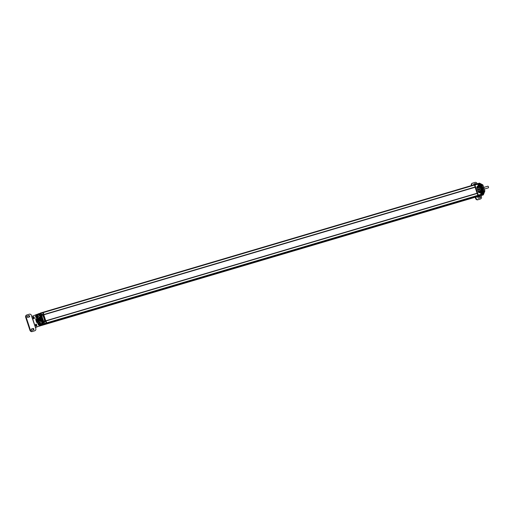 <?xml version="1.0" encoding="UTF-8"?>
<svg xmlns="http://www.w3.org/2000/svg" width="514" height="514" viewBox="0 0 514 514"><rect width="100%" height="100%" fill="white"/><g stroke="black" fill="none" stroke-linecap="round" stroke-linejoin="round"><path stroke-width="0.77" d="M46.324 322.85L46.652 323.306L46.723 322.863L45.932 320.749L477.088 193.232L475.116 187.237M41.897 325.253L46.131 323.473M43.041 312.865L43.041 312.268L474.197 184.764L43.041 312.268L43.96 314.741M43.337 312.563L474.493 185.059L475.129 186.993L43.973 314.729M46.131 323.524L477.288 196.02L473.086 197.787L41.923 325.291M477.814 195.802L46.652 323.306L477.814 195.802L477.969 195.326M46.087 320.929L477.243 193.425L477.879 195.359L46.723 322.863M477.243 193.425L45.984 320.768M472.559 198.006L41.39 325.516M42.701 312.435L43.028 312.339M475.084 187.263L43.966 314.754L475.122 187.263M475.02 186.139L477.744 193.791L477.532 194.311M43.433 313.771L46.087 321.88M43.966 324.128L44.217 323.518L46.266 322.914L46.183 323.447L40.972 325.632M46.266 322.914L42.932 312.763L42.572 312.416L40.535 313.013M37.766 320.299A1.452 0.758 -106.5 0 0 38.884 321.398A1.452 0.758 -106.5 0 0 39.173 319.708A1.452 0.758 -106.5 0 0 38.055 318.609A1.452 0.758 -106.5 0 0 37.766 320.299M39.141 325.992L39.764 325.895L39.237 326.114M41.351 325.066L43.825 324.186M42.437 322.31A1.047 0.546 73.5 0 1 42.476 322.291L43.137 322.175A0.97 0.508 -106.5 0 0 42.887 322.651M41.583 317.748L40.754 315.23L41.403 314.953L40.882 313.373L40.336 313.097M44.217 323.518L43.696 321.937M42.026 314.24C40.619 314.118 43.484 322.953 44.634 322.188C46.042 322.317 43.176 313.482 42.026 314.24M44.467 321.918C45.624 322.638 42.643 313.456 42.052 314.568L42.039 314.568C40.895 313.855 43.876 323.036 44.467 321.918L44.442 321.937C45.393 321.905 42.829 314.093 42.007 314.581M40.182 315.461A1.047 0.546 73.5 0 0 40.227 315.448L40.831 315.121L40.265 315.358A0.97 0.508 73.5 0 1 40.24 315.365A0.97 0.508 73.5 0 1 40.098 315.371M39.43 314.754A1.047 0.546 73.5 0 1 39.398 314.671L39.058 313.636L39.758 313.521M37.773 314.176L39.135 313.527L37.432 314.247L39.128 313.534L39.494 314.632L39.854 314.529M40.522 313.02L42.572 312.416M40.304 314.928A0.97 0.508 -106.5 0 0 40.651 315.198M31.836 316.489L31.54 315.57A1.94 1.651 -112.8 0 0 29.349 314.202L27.133 314.857A1.94 1.651 67.2 0 0 26.15 317.164L30.384 330.033L29.934 330.226L25.7 317.35A1.94 1.651 67.2 0 1 26.535 315.095L26.985 314.909M32.119 331.594L34.791 330.753L32.119 331.594A1.94 1.651 -112.8 0 1 29.934 330.226M29.028 317.074A0.726 0.623 67.2 0 0 28.36 315.808L27.261 316.129M31.495 329.005L32.594 328.677A0.726 0.623 -112.8 0 1 33.256 329.943M35.479 327.566L40.156 325.555A5.815 3.039 -106.5 0 0 41.21 319.014A5.815 3.039 -106.5 0 0 36.693 314.465A5.815 3.039 -106.5 0 0 36.526 314.523L31.714 316.528L35.768 328.44A1.94 1.651 67.2 0 1 34.791 330.753M37.291 314.298A5.815 3.039 73.5 0 1 37.451 314.24A5.815 3.039 73.5 0 1 41.968 318.789A5.815 3.039 73.5 0 1 40.914 325.33M33.937 316.997A1.028 0.54 -106.5 0 0 34.335 318.333M36.359 324.353A1.028 0.54 -106.5 0 0 36.751 325.69M40.086 322.843A3.187 1.664 -106.5 0 0 40.445 322.586M38.46 316.72A3.187 1.664 -106.5 0 0 38.197 316.759L38.062 316.797M35.337 327.559L40.156 325.555M32.568 331.408A1.94 1.651 -112.8 0 1 30.384 330.033M28.816 315.615L27.467 316.014A0.726 0.623 67.2 0 0 27.923 317.395L29.266 317.003A0.726 0.623 67.2 0 0 28.816 315.615L28.36 315.808M33.5 329.872L32.157 330.271A0.726 0.623 -112.8 0 1 31.701 328.889L33.044 328.491A0.726 0.623 -112.8 0 1 33.5 329.872M38.974 321.95A2.017 1.054 -106.5 0 0 39.334 319.682A2.017 1.054 -106.5 0 0 37.773 318.108A2.017 1.054 -106.5 0 0 37.715 318.127A2.017 1.054 -106.5 0 0 37.349 320.395A2.017 1.054 -106.5 0 0 38.916 321.97A2.017 1.054 -106.5 0 0 38.974 321.95M34.078 318.757A1.028 0.54 -106.5 0 0 34.265 317.594A1.028 0.54 -106.5 0 0 33.468 316.791A1.028 0.54 -106.5 0 0 33.436 316.797A1.028 0.54 -106.5 0 0 33.249 317.96A1.028 0.54 -106.5 0 0 34.052 318.764A1.028 0.54 -106.5 0 0 34.078 318.757M36.5 326.114A1.028 0.54 -106.5 0 0 36.687 324.951A1.028 0.54 -106.5 0 0 35.884 324.141A1.028 0.54 -106.5 0 0 35.851 324.154A1.028 0.54 -106.5 0 0 35.665 325.317A1.028 0.54 -106.5 0 0 36.468 326.12A1.028 0.54 -106.5 0 0 36.5 326.114M39.302 318.14A3.187 1.664 -106.5 0 1 40.163 320.768A0.687 0.36 73.5 0 0 40.754 321.591A0.687 0.36 73.5 0 0 40.953 321.083A4.568 2.384 -106.5 0 0 39.713 317.318A0.687 0.36 73.5 0 0 39.308 317.067A0.687 0.36 73.5 0 0 39.302 318.14L40.053 317.915M36.969 322.753A0.687 0.36 73.5 0 0 37.374 323.004A0.687 0.36 73.5 0 0 37.387 321.937A3.187 1.664 -106.5 0 1 36.52 319.31A0.687 0.36 73.5 0 0 35.935 318.487A0.687 0.36 73.5 0 0 35.736 318.995A4.568 2.384 -106.5 0 0 36.969 322.753L37.573 322.58M39.874 322.541A3.187 1.664 -106.5 0 0 39.906 322.477A0.687 0.36 73.5 0 1 40.053 322.349A0.687 0.36 73.5 0 1 40.529 322.747A0.687 0.36 73.5 0 1 40.587 323.537A4.568 2.384 -106.5 0 1 40.433 323.794M37.76 315.647A4.568 2.384 -106.5 0 1 38.017 315.731A0.687 0.36 73.5 0 1 38.447 316.412A0.687 0.36 73.5 0 1 38.261 317.048A0.687 0.36 73.5 0 1 38.12 317.035A3.187 1.664 -106.5 0 0 38.062 317.009M38.319 319.714L38.03 319.933L38.518 320.537L38.447 319.657M38.402 319.689L38.447 320.344M36.571 315.378L35.8 315.577L36.571 315.937L35.813 315.628L35.684 316.72A0.893 0.463 73.5 0 1 35.896 315.795A0.893 0.463 73.5 0 1 36.539 316.361L36.539 316.361M35.929 315.789A0.893 0.463 -106.5 0 0 35.749 316.701L37.201 315.692L37.554 316.752L37.239 315.737L36.475 315.358M36.59 316.341L37.207 315.744L37.522 316.708L36.79 316.932L36.822 316.271L35.851 316.907M35.807 315.622L35.787 316.701M35.697 316.971L35.819 317.344L35.704 316.965L36.764 316.528M36.61 316.585A0.893 0.463 73.5 0 1 36.404 317.504A0.893 0.463 73.5 0 1 35.755 316.939M35.819 316.926A0.893 0.463 -106.5 0 0 36.43 317.498M35.819 317.344L37.207 317.543L37.522 316.785L36.59 317.716L37.252 317.459M36.751 317.678A1.613 0.842 73.5 0 0 37.445 317.948A1.613 0.842 73.5 0 0 37.766 316.078A1.613 0.842 -106.5 0 0 36.526 314.857L36.674 314.812A1.613 0.842 -106.5 0 1 37.914 316.033A1.613 0.842 73.5 0 1 37.593 317.909A1.613 0.842 73.5 0 1 37.516 317.922M36.526 314.857A1.613 0.842 -106.5 0 0 36.096 315.461M38.987 322.734L38.222 322.933L38.987 323.287L38.229 322.978L38.1 324.077A0.893 0.463 73.5 0 1 38.312 323.152A0.893 0.463 73.5 0 1 38.961 323.717L39.032 323.936A0.893 0.463 73.5 0 1 38.82 324.861A0.893 0.463 73.5 0 1 38.177 324.295L38.987 325.086L39.083 323.916M39.013 323.698L38.948 323.235L39.623 323.049L39.976 324.058L39.662 323.094L38.891 322.715M39.237 323.621L38.274 324.263M38.229 322.978L38.203 324.058M38.177 324.295L39.032 323.942M38.344 323.145A0.893 0.463 -106.5 0 0 38.164 324.058L38.1 324.077M38.164 324.058L38.961 323.717M38.242 324.276A0.893 0.463 -106.5 0 0 38.852 324.848M39.649 323.094L38.274 322.888L37.927 323.724M39.976 324.058L39.623 324.899L39.944 324.135L39.308 324.328L39.006 325.073L39.668 324.816M39.167 325.034A1.613 0.842 73.5 0 0 39.861 325.304A1.613 0.842 73.5 0 0 40.182 323.434A1.613 0.842 -106.5 0 0 38.948 322.214L39.096 322.169A1.613 0.842 -106.5 0 1 40.33 323.39A1.613 0.842 73.5 0 1 40.008 325.259A1.613 0.842 73.5 0 1 39.931 325.278M38.948 322.214A1.613 0.842 -106.5 0 0 38.511 322.818M40.278 313.116A0.938 0.488 73.5 0 1 40.304 313.103A0.938 0.488 73.5 0 1 41.03 313.836A0.938 0.488 73.5 0 1 40.863 314.896A0.938 0.488 -106.5 0 1 40.837 314.902A0.938 0.488 -106.5 0 1 40.805 314.909M39.867 313.636L40.208 314.684L39.867 313.636M40.06 314.484L40.028 313.836L40.034 314.472M43.594 324.205A0.938 0.488 -106.5 0 0 43.754 324.205A0.938 0.488 -106.5 0 0 43.78 324.199A0.938 0.488 73.5 0 0 43.953 323.145A0.938 0.488 73.5 0 0 43.221 322.406A0.938 0.488 73.5 0 1 43.221 322.406L43.349 322.374A0.938 0.488 73.5 0 1 43.349 322.374A0.938 0.488 73.5 0 1 44.075 323.107A0.938 0.488 73.5 0 1 43.908 324.161A0.938 0.488 -106.5 0 1 43.883 324.173A0.938 0.488 -106.5 0 1 43.857 324.18M42.913 322.908L43.253 323.948L42.913 322.908M43.08 323.736L43.06 323.107L43.112 323.73M474.293 184.777L474.949 185.008L478.283 195.153L478.206 195.693L472.886 197.845M474.852 186.152L474.506 185.091M477.898 195.416L477.551 194.356M476.305 196.849L475.919 197.01M474.602 184.648L477.506 183.794L478.386 185.721L478.894 185.573L479.119 186.274L478.99 185.715M481.091 192.024L481.695 191.818L480.68 192.711L481.123 194.825L480.314 195.166L480.937 195.031A5.815 3.039 73.5 0 1 480.436 195.352L475.296 197.511L475.598 198.43L476.048 198.243L475.746 197.318M479.176 195.673L476.195 196.811M479.144 187.192A1.356 1.156 67.2 0 0 476.928 187.848L478.206 191.748A1.356 1.156 67.2 0 0 480.429 191.092L479.099 187.212A1.317 1.124 -112.8 0 0 477.615 186.28L477.609 186.28A1.317 1.124 -112.8 0 0 477.506 186.312L477.339 186.383A1.317 1.124 67.2 0 0 477.262 186.421A1.317 1.124 -112.8 0 1 477.422 186.351M479.96 195.288L479.62 195.519M480.429 195.031L480.937 195.031L480.429 195.179M481.194 192.409L480.699 192.769L481.194 192.409M479.761 185.933L479.144 186.113L479.755 185.933L481.592 191.677L480.956 191.863L481.188 192.564A5.815 3.039 -106.5 0 1 481.11 193.258M479.453 195.436L479.96 195.442L479.453 195.59M480.429 191.092L480.384 191.112A1.317 1.124 -112.8 0 1 479.562 192.744A1.317 1.124 67.2 0 0 479.613 192.724L479.601 192.731M476.928 187.854L478.219 191.748A1.317 1.124 -112.8 0 0 479.71 192.679L479.71 192.679M476.941 187.848A1.317 1.124 -112.8 0 1 477.506 186.312M480.384 191.105L479.099 187.212M478.849 190.064A0.623 0.527 -112.8 0 1 478.463 188.889A0.623 0.527 -112.8 0 1 478.849 190.064M479.106 190.842A0.623 0.527 67.2 0 0 479.491 192.018A0.623 0.527 67.2 0 0 479.106 190.842M478.213 188.118A0.623 0.527 -112.8 0 1 477.821 186.942A0.623 0.527 -112.8 0 1 478.213 188.118M479.883 195.333L479.209 195.616M477.153 196.374L476.08 196.74A0.777 0.777 0 0 0 477.236 196.412L477.23 196.425M476.144 196.785L475.463 196.965M477.365 196.258L478.149 195.956M478.958 195.59L479.247 195.519A0.777 0.777 0 0 1 478.071 195.911M487.754 186.229A0.874 0.456 73.5 0 1 487.78 186.216A0.874 0.456 73.5 0 1 488.461 186.903A0.874 0.456 73.5 0 1 488.3 187.88A0.874 0.456 73.5 0 1 488.274 187.893A0.874 0.456 73.5 0 1 488.249 187.899M478.264 185.136L477.917 184.096M481.31 194.408L480.969 193.36M480.455 198.957L477.789 199.798L480.455 198.957A1.94 1.651 67.2 0 0 481.438 196.65L481.085 195.577M478.238 199.612A1.94 1.651 -112.8 0 1 476.048 198.243M477.789 199.798A1.94 1.651 -112.8 0 1 475.598 198.43M472.347 183.247A1.94 1.651 67.2 0 0 471.364 185.56L471.846 185.458M479.87 197.871A0.726 0.623 67.2 0 0 479.209 196.605L478.11 196.926M473.876 184.057L474.981 183.729A0.726 0.623 -112.8 0 1 475.816 184.288M476.568 196.881L475.296 197.511M477.05 196.682L477.564 196.464M478.046 196.264L478.553 196.046M479.035 195.847L479.671 195.577A5.815 3.039 -106.5 0 0 479.903 195.461M481.2 192.364A5.815 3.039 -106.5 0 0 481.207 191.985M481.2 191.793A5.815 3.039 -106.5 0 0 479.337 186.209M478.83 185.593A5.815 3.039 -106.5 0 0 478.399 185.175M477.204 183.787L477.204 183.774A1.94 1.651 -112.8 0 0 475.013 182.406L472.796 183.061A1.94 1.651 67.2 0 0 471.813 185.368M478.772 198.192L480.115 197.794A0.726 0.623 67.2 0 0 479.658 196.412L478.316 196.811A0.726 0.623 67.2 0 0 478.772 198.192M473.754 184.899A0.726 0.623 -112.8 0 1 474.088 183.941L475.431 183.543A0.726 0.623 -112.8 0 1 476.279 184.153M478.354 184.417A5.815 3.039 73.5 0 1 481.47 188.767A5.815 3.039 73.5 0 1 481.483 194.279M478.431 184.455A5.622 2.936 73.5 0 1 481.637 188.818A5.622 2.936 73.5 0 1 481.477 194.331M483.019 185.233L484.805 190.655L482.479 191.343L480.905 186.543L482.196 186.184L480.924 186.556L480.699 185.914L483.019 185.233A6.2 3.238 -106.5 0 0 482.736 184.828L480.41 185.515A6.2 3.238 73.5 0 1 480.699 185.914M482.479 191.343A6.2 3.238 73.5 0 1 482.498 191.851L482.35 192.21L483.642 191.998L482.35 192.21M480.095 195.493L480.725 195.68A6.2 3.238 -106.5 0 0 480.995 195.571L481.984 194.17L482.37 192.371M476.831 183.993L476.857 183.922A6.2 3.238 -106.5 0 1 477.127 183.813L477.243 183.871M480.41 185.515L478.104 184.031M478.958 184.288L480.282 183.961L479.016 184.34M480.763 184.314L479.556 184.751M481.027 184.565L479.819 185.001M480.551 186.428L480.134 185.843M482.093 191.812L482.068 191.054M477.127 183.813L479.453 183.125L482.736 184.828M482.498 191.851L484.818 191.169A6.2 3.238 -106.5 0 0 484.805 190.655M484.818 191.169L483.314 194.883L480.995 195.571M480.725 195.68L483.044 194.992A6.2 3.238 -106.5 0 0 483.179 194.941A6.2 3.238 -106.5 0 0 483.314 194.883M478.714 183.562L477.75 183.826M477.737 183.826L478.701 183.549M480.095 185.355L481.367 184.976L480.082 185.284M480.667 184.346L479.286 184.526M480.487 184.102L479.234 184.475L480.551 184.153M478.971 184.288L480.224 183.916M480.095 183.954L478.74 184.179M479.954 183.761L478.688 184.141L480.012 183.806M479.813 183.806L478.47 184.057M478.438 184.025L479.742 183.684M479.53 183.691L478.2 183.973M479.254 183.614L477.956 183.916M479.164 183.517L477.911 183.89L479.209 183.543M478.977 183.569L477.84 183.858L478.952 183.53M482.428 194.819L481.155 195.281M481.355 194.999L482.627 194.626L481.355 195.121M482.807 194.382L481.541 194.928M482.974 194.125L481.708 194.703M483.128 193.829L481.856 194.446L483.115 194.08M483.256 193.515L481.991 194.163M483.372 193.168L482.106 193.855L483.366 193.482M483.475 192.801L482.203 193.515L483.462 193.142M483.642 191.998L483.539 192.782L482.273 193.155L483.539 192.782M482.273 190.713L483.584 190.257L482.318 190.63M482.196 186.184L483.584 190.257M43.973 314.497L475.129 186.993M475.328 186.434L474.981 186.537M477.397 193.894L477.744 193.791M45.81 321.526L46.157 321.423M43.735 314.067L43.394 314.17M38.569 318.378A1.863 0.97 -106.5 0 0 37.554 318.577A1.863 0.97 -106.5 0 0 37.567 320.376A1.863 0.97 -106.5 0 0 38.537 321.725A1.863 0.97 -106.5 0 0 39.437 321.308M38.344 321.603A1.94 1.015 -106.5 0 0 39.083 321.841A1.94 1.015 -106.5 0 0 39.186 321.796M38.094 318.102A1.94 1.015 -106.5 0 0 37.985 318.121A1.94 1.015 -106.5 0 0 37.49 318.725M43.003 322.066L42.174 319.547M42.636 324.527L42.296 323.492A1.047 0.546 73.5 0 1 42.27 323.402M39.154 326.152L39.032 326.191A0.938 0.488 -106.5 0 0 39.058 326.184A0.938 0.488 73.5 0 0 39.192 326.062L42.765 324.565L42.399 323.46A0.97 0.508 73.5 0 1 42.328 323.152M44.14 324.058L46.183 323.447M38.955 326.229L41.004 325.625L38.942 326.236M42.296 323.492L42.746 323.357M42.424 322.464A0.97 0.508 73.5 0 1 42.566 322.342L43.131 322.105L40.831 315.121L40.227 315.448M42.476 322.291L43.137 322.175M40.882 313.373L42.932 312.763M31.913 316.457L35.543 327.489M40.163 320.768L40.895 320.55M35.736 318.995L36.372 318.802M39.906 322.477L40.246 322.381M26.15 317.164L25.7 317.35M33.044 328.491L32.594 328.677M38.107 319.361A0.72 0.379 -106.5 0 0 37.978 320.19A0.72 0.379 -106.5 0 0 38.556 320.723A0.72 0.379 -106.5 0 0 38.678 319.894A0.72 0.379 -106.5 0 0 38.107 319.361M36.488 317.678L36.667 316.56M37.561 316.701L37.252 317.498L36.584 317.723M39.186 323.884L39.308 324.25L39.938 324.064L39.623 323.1L38.987 323.287L39.109 323.659M38.248 324.694L38.903 325.034M40.15 313.148A0.938 0.488 73.5 0 1 40.176 313.142A0.938 0.488 73.5 0 1 40.902 313.874A0.938 0.488 73.5 0 1 40.734 314.928A0.938 0.488 -106.5 0 1 40.709 314.941L40.837 314.902M40.548 314.941A0.938 0.488 -106.5 0 0 40.709 314.941C39.796 314.979 39.597 314.388 40.111 313.167L40.304 313.103M473.015 197.871L475.932 197.003L473.028 197.864M481.123 194.825L478.206 195.693M479.755 186.087L479.119 186.274M481.2 194.292L478.283 195.153M477.866 184.141L474.949 185.008M478.213 185.213A0.938 0.488 -106.5 0 0 477.763 183.941M481.245 194.588A0.938 0.488 -106.5 0 0 480.86 193.251M480.468 193.103C481.374 193.065 481.573 193.656 481.065 194.877L481.001 194.902A0.938 0.488 73.5 0 1 480.969 194.909M479.671 195.577L480.436 195.352M479.658 196.412L479.209 196.605M475.431 183.543L474.981 183.729M483.648 191.895L482.376 192.275M483.597 192.024L482.325 192.397M483.578 192.21L482.312 192.589M483.61 192.307L482.344 192.679M483.603 192.397L482.331 192.776M483.552 192.416L482.286 192.795M483.526 192.596L482.26 192.975M483.558 192.692L482.293 193.065M483.456 192.962L482.19 193.341M483.481 193.058L482.216 193.431M483.366 193.309L482.093 193.682M483.385 193.405L482.119 193.778M483.25 193.624L481.984 194.003M483.269 193.72L482.003 194.099M483.121 193.919L481.856 194.292M483.134 194.016L481.869 194.388M482.974 194.183L481.708 194.562M482.98 194.279L481.714 194.652M482.807 194.421L481.541 194.793M482.813 194.51L481.547 194.89M482.627 194.716L481.361 195.089M482.428 194.883L481.155 195.256M481.284 184.841L480.018 185.213M481.239 184.854L479.967 185.226M481.117 184.719L479.851 185.098M480.853 184.468L479.588 184.841M480.59 184.243L479.318 184.616M480.32 184.051L479.054 184.423M480.05 183.89L478.785 184.269M479.78 183.768L478.515 184.141M479.517 183.671L478.251 184.051M483.552 190.308L482.286 190.688M482.248 186.196L480.982 186.576M482.299 186.293L481.033 186.666M482.305 186.383L481.04 186.762M482.408 186.569L481.136 186.942M482.46 186.595L481.194 186.968M482.511 186.691L481.245 187.064M482.511 186.781L481.245 187.16M482.601 186.974L481.335 187.347M482.659 187.006L481.393 187.379M482.704 187.109L481.438 187.481M482.704 187.192L481.438 187.571M482.787 187.392L481.522 187.771M482.845 187.43L481.579 187.809M482.884 187.539L481.618 187.912M482.877 187.623L481.612 187.995M482.954 187.828L481.689 188.201M483.012 187.873L481.746 188.246M483.051 187.976L481.779 188.355M483.038 188.06L481.772 188.432M483.102 188.265L481.836 188.644M483.16 188.317L481.894 188.696M483.192 188.426L481.926 188.805M483.179 188.503L481.907 188.882M483.237 188.715L481.971 189.088M483.295 188.773L482.023 189.146M483.321 188.882L482.055 189.261M483.301 188.953L482.036 189.332M483.353 189.165L482.087 189.544M483.404 189.229L482.138 189.608M483.43 189.345L482.164 189.717M483.404 189.409L482.138 189.782M483.443 189.621L482.177 189.994M483.494 189.692L482.228 190.064M483.513 189.801L482.248 190.174M483.488 189.859L482.222 190.238M483.52 190.071L482.254 190.45M483.571 190.148L482.299 190.521M477.063 193.245L45.932 320.742M38.068 318.095L37.561 320.383L39.167 321.815M37.451 314.24L36.693 314.465M34.483 330.887L34.933 330.695M38.454 318.603L38.37 318.635C37.387 319.914 37.67 320.762 39.218 321.179M35.498 316.38L35.851 315.532L37.239 315.737M38.113 324.328L38.987 325.086M43.671 313.591L43.24 313.72M46.421 321.937L45.984 322.066M43.221 322.406L43.157 322.432C42.643 323.659 42.842 324.25 43.754 324.205L43.883 324.173M478.984 185.625L479.151 186.132M481.072 191.973L481.239 192.474M477.506 183.794L474.589 184.654M475.334 184.43A0.777 0.777 0 0 0 474.673 184.629M477.076 196.329A0.777 0.777 0 0 0 478.232 195.995M484.406 189.036L488.274 187.893M483.886 187.372L487.78 186.216M477.422 183.839C478.328 183.794 478.528 184.385 478.014 185.612M472.199 183.305L472.649 183.112M480.153 199.091L480.603 198.905M481.984 194.17L483.25 193.797M481.695 194.716L482.961 194.337M481.522 194.941L482.787 194.568M481.335 195.14L482.601 194.761M481.136 195.301L482.402 194.928M478.418 184.018L479.69 183.646M477.789 183.839L478.907 183.504M477.692 183.819L478.662 183.53"/></g></svg>
